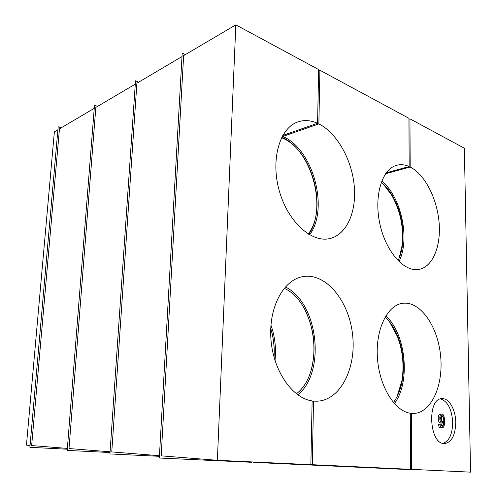 <?xml version="1.0" encoding="UTF-8"?>
<svg xmlns="http://www.w3.org/2000/svg" width="497" height="497" viewBox="0 0 497 497"><rect width="100%" height="100%" fill="white"/><g stroke="black" fill="none" stroke-linecap="round" stroke-linejoin="round"><path stroke-width="0.75" d="M441.392 426.016L442.156 423.015C439.385 423.574 438.789 414.013 441.74 414.088C443.293 413.889 444.237 415.89 444.579 420.102C444.716 425.152 443.945 427.724 442.274 427.824C440.994 427.824 440.212 426.625 439.92 424.214L438.379 424.239L440.827 424.177L442.193 426.463L443.274 425.339L443.715 421.444L442.137 423.015L440.603 423.04C437.845 423.599 437.254 414.051 440.212 414.125L441.74 414.088M442.274 427.824L440.74 427.842C439.46 427.842 438.677 426.643 438.379 424.239M440.634 398.898C447.847 401.52 451.866 409.391 452.705 422.518C452.45 434.061 449.22 441.019 443.02 443.392M185.393 54.589L182.2 53.055L159.313 458.023L251.681 462.303L251.693 461.912M312.116 401.122L317.384 401.172C340.948 400.116 356.728 367.177 352.485 333.829C348.658 300.424 325.74 272.474 302.803 276.63C283.607 279.792 268.616 307.158 270.915 338.824C273.021 370.482 292.13 398.221 312.122 400.886L310.867 464.676L217.369 460.303L161.177 455.842L183.629 55.627L235.827 24.85L318.633 69.555L317.577 123.281C310.712 120.224 304.102 119.789 297.753 121.97C279.637 128.009 270.443 159.661 279.246 190.668C287.831 221.737 311.526 242.996 329.728 238.572C346.807 234.746 356.809 211.554 354.206 185.456C351.677 159.357 336.923 132.916 318.869 123.89L282.818 136.451C313.34 149.33 329.194 208.895 309.6 234.814M138.657 82.148L135.519 80.8L109.924 453.941L159.407 456.321M159.444 455.706L111.763 451.928L136.905 83.179L182.001 56.59M97.567 106.377L94.498 105.184L67.207 450.406L110.023 452.525M110.073 451.792L69.008 448.536L95.84 107.395L135.29 84.13M61.162 127.841L58.161 126.785L29.888 447.319L67.3 449.213M67.362 448.406L31.646 445.567L59.46 128.847L94.25 108.334M30.05 445.442L26.447 445.157L54.359 131.854L57.894 129.767M318.608 70.822L319.9 70.239L408.944 118.311L409.168 166.532C404.869 164.631 400.694 164.221 396.649 165.308C382.031 168.999 373.744 195.886 379.838 223.762C385.747 251.675 404.154 272.288 418.841 269.43C432.8 267.019 441.224 246.071 439.068 222.209C437 198.353 424.736 174.317 410.18 167.011L385.604 173.733M353.504 466.671L353.504 467.025L413.485 469.802L413.485 469.479M353.504 467.025L353.23 466.658M253.116 461.974L253.103 462.372L352.392 466.969L352.392 466.621M253.103 462.372L252.836 461.962M410.18 167.011L409.944 118.851L464.378 148.23L470.553 472.15L410.541 469.317M410.286 413.392L413.616 413.448C431.613 412.964 443.759 384.715 440.559 355.367C437.671 325.989 420.213 300.884 402.669 303.3C387.443 305.077 375.502 329.151 377.403 357.548C379.136 385.939 394.481 411.106 410.286 413.231L410.541 469.342L310.873 464.639M399.134 258.198L402.191 245.145C403.875 227.21 400.278 210.405 391.412 194.725L383.262 184.089M386.275 172.807L409.168 166.532M381.715 181.07C401.327 196.557 410.423 239.392 398.961 261.571M396.873 396.997L401.856 381.05C404.309 365.811 402.85 350.969 397.47 336.525L389.524 321.839M385.802 315.875C405.962 333.736 410.87 382.174 394.345 403.595M308.749 234.317C327.194 208.442 312.222 151.43 282.787 137.582M282.737 135.457L317.577 123.281M273.996 357.113C274.636 347.409 273.555 337.923 270.747 328.647M311.358 369.346C316.533 348.13 314.166 327.858 304.245 308.525M270.946 325.131C274.971 336.593 276.32 348.385 274.99 360.505M285.365 286.931C318.061 302.748 326.312 371.638 297.858 394.898M455.755 422.469C455.718 409.907 449.089 398.122 442.15 398.656C426.712 397.892 429.073 444.709 444.567 443.579C451.63 442.336 455.358 435.304 455.755 422.469M319.9 70.239L318.869 123.89M217.369 460.303L235.827 24.85M312.29 464.745L313.52 401.06M411.628 469.392L411.361 413.367M409.944 118.851L408.95 119.205M296.392 393.817C325.088 371.843 316.831 302.828 284.191 288.285M274.027 357.213C274.735 347.434 273.648 337.873 270.747 328.542M282.818 136.451L282.768 138.228C312.588 150.734 327.834 209.324 308.215 233.988M282.768 138.228L281.768 137.253M385.1 317.049C390.449 322.037 394.773 328.741 398.06 337.159C403.272 351.168 404.688 365.556 402.315 380.317C400.719 389.232 397.755 396.631 393.419 402.527M381.242 182.318C385.305 185.654 388.946 190.003 392.17 195.371C400.756 210.566 404.241 226.856 402.613 244.238C401.874 250.457 400.34 255.924 398.022 260.645M441.429 421.201L441.56 416.567L441.181 415.921M443.088 416.529L441.889 415.449C440.622 416.25 440.348 417.971 441.069 420.611L442.237 421.593C443.566 420.959 443.852 419.269 443.088 416.529L441.56 416.567M439.92 424.214L440.827 424.177M443.274 425.339L441.74 425.357M398.06 337.159L397.47 336.525M402.315 380.317L401.856 381.05M392.17 195.371L391.412 194.725M402.613 244.238L402.191 245.145"/></g></svg>
